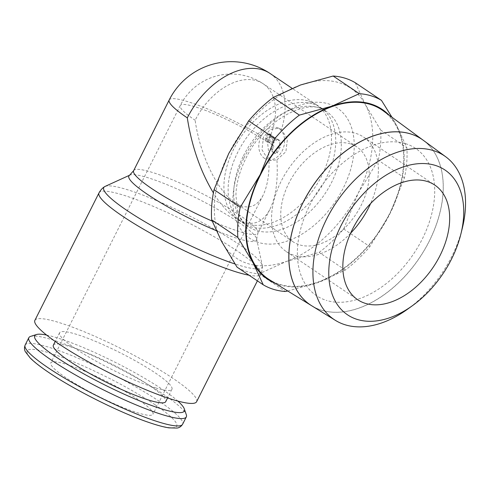 <?xml version="1.0" encoding="UTF-8"?>
<svg xmlns="http://www.w3.org/2000/svg" width="490" height="490" viewBox="0 0 490 490"><rect width="100%" height="100%" fill="white"/><g stroke="black" fill="none" stroke-linecap="round" stroke-linejoin="round"><path stroke-width="0.37" stroke-dasharray="2.45 1.84" d="M350.362 143.846A57.165 36.836 124 0 0 291.44 178.495A57.165 36.836 124 0 0 293.008 241.754A57.165 36.836 124 0 0 299.562 244.853A57.165 36.836 124 0 0 358.484 210.21A57.165 36.836 124 0 0 356.916 146.945A57.165 36.836 124 0 0 350.362 143.846M242.164 206.168L234.918 202.597C217.493 191.321 199.926 154.963 195.136 120.252A57.165 36.836 -56 0 1 256.717 80.721A57.165 36.836 -56 0 1 263.265 83.821A57.165 36.836 -56 0 1 267.491 142.204C270.554 164.861 269.096 182.537 263.118 195.222C258.01 204.985 251.027 208.636 242.164 206.168M34.888 320.356A90.515 13.463 -153.3 0 1 58.359 322.34A90.515 13.463 -153.3 0 1 149.524 363.88A90.515 13.463 -153.3 0 1 196.619 401.696M105.019 186.451A88.653 13.187 -153.3 0 1 126.745 189.507A88.653 13.187 -153.3 0 1 239.059 244.418A88.653 13.187 -153.3 0 1 262.303 265.555A88.653 13.187 -153.3 0 1 262.371 266.064A88.653 13.187 -153.3 0 1 239.175 265.292A88.653 13.187 -153.3 0 1 234.961 263.963M129.525 175.291A71.418 10.627 -153.3 0 1 129.887 175.095A71.418 10.627 -153.3 0 1 147.386 177.558A71.418 10.627 -153.3 0 1 237.871 221.792A71.418 10.627 -153.3 0 1 256.595 238.82A71.418 10.627 -153.3 0 1 256.65 239.23A71.418 10.627 -153.3 0 1 237.962 238.612A71.418 10.627 -153.3 0 1 216.182 230.612M281.456 129.458L278.884 128.233L270.4 129.434L263.473 137.059L261.979 149.762L267.926 159.311L270.425 160.518L276.942 159.838C278.142 180.688 275.839 197.109 270.021 209.095C263.81 220.978 255.308 225.418 244.528 222.411L235.715 218.068C227.991 212.795 220.555 204.41 213.401 192.907M30.625 336.385A88.133 13.114 -153.3 0 1 51.689 339.625A88.133 13.114 -153.3 0 1 134.952 376.957A88.133 13.114 -153.3 0 1 186.304 414.687M46.605 335.062A83.729 12.458 -153.3 0 1 56.442 337.616A83.729 12.458 -153.3 0 1 177.833 401.059M155.636 387.909A62.885 9.353 26.7 0 0 171.941 389.287A62.885 9.353 26.7 0 0 139.221 363.01A62.885 9.353 26.7 0 0 75.883 334.149A62.885 9.353 26.7 0 0 59.578 332.777A62.885 9.353 26.7 0 0 92.298 359.048A62.885 9.353 26.7 0 0 155.636 387.909M53.355 345.15A62.885 9.353 -153.3 0 1 69.66 346.528A62.885 9.353 -153.3 0 1 132.998 375.383A62.885 9.353 -153.3 0 1 165.718 401.659M243.879 158.111A78.48 50.568 -56 0 1 328.416 103.843A78.48 50.568 -56 0 1 343.208 188.24A78.48 50.568 -56 0 1 258.677 242.507A78.48 50.568 -56 0 1 243.879 158.111M355.299 82.743L365.369 104.64L380.669 130.071A109.57 70.603 -56 0 1 378.274 160.218L358.362 192.833L343.686 228.983A109.57 70.603 -56 0 1 319.137 252.411L286.54 261.366A102.428 65.997 124 0 0 358.362 192.833A102.428 65.997 124 0 0 365.369 104.64A102.428 65.997 124 0 0 339.055 82.688A102.428 65.997 124 0 0 300.548 84.978A102.428 65.997 124 0 0 228.726 153.511A102.428 65.997 124 0 0 221.725 241.705A102.428 65.997 124 0 0 248.038 263.657A102.428 65.997 124 0 0 286.54 261.366L259.179 273.855A109.57 70.603 -56 0 1 247.475 271.736A109.57 70.603 -56 0 1 237.025 267.13M388.919 115.015A102.428 65.997 -56 0 1 396.784 125.82A102.428 65.997 -56 0 1 389.783 214.014A102.428 65.997 -56 0 1 317.961 282.546A102.428 65.997 -56 0 1 279.453 284.837A102.428 65.997 -56 0 1 275.417 283.398M311.701 305.76A99.825 64.325 124 0 0 321.722 310.256A99.825 64.325 124 0 0 423.948 250.886A99.825 64.325 124 0 0 423.262 140.263M423.231 140.238A99.831 64.325 -56 0 1 423.875 250.868A99.831 64.325 -56 0 1 321.661 310.219A99.831 64.325 -56 0 1 311.671 305.742M383.303 110.887A101.853 65.629 -56 0 1 384.007 223.758A101.853 65.629 -56 0 1 279.704 284.335A101.853 65.629 -56 0 1 269.488 279.747M350.595 233.234A69.078 44.51 -56 0 1 294.269 255.376A69.078 44.51 -56 0 1 286.35 251.633A69.078 44.51 -56 0 1 284.457 175.187A69.078 44.51 -56 0 1 355.654 133.323A69.078 44.51 -56 0 1 363.574 137.071A69.078 44.51 -56 0 1 370.618 203.528M138.076 399.515A57.165 8.502 26.7 0 0 84.053 370.918A57.165 8.502 26.7 0 0 50.825 362.857A57.165 8.502 26.7 0 0 65.721 377.57A57.165 8.502 26.7 0 0 119.744 406.167A57.165 8.502 26.7 0 0 152.972 414.228A57.165 8.502 26.7 0 0 138.076 399.515M276.942 159.838L285.903 151.704L287.41 139.013L281.462 129.464M264.306 158.209A16.672 12.507 -73.1 0 0 266.872 159.44A16.672 12.507 -73.1 0 0 283.055 148.893A16.672 12.507 -73.1 0 0 279.122 128.754A16.672 12.507 -73.1 0 0 276.55 127.523A16.672 12.507 -73.1 0 0 260.368 138.07A16.672 12.507 -73.1 0 0 264.306 158.209M270.443 134.291A1.905 1.427 -73.1 0 0 270.149 134.15A1.905 1.427 -73.1 0 0 268.391 135.16L266.695 138.523A1.905 1.427 -73.1 0 0 266.615 140.728L272.256 135.51L269.237 133.923A1.905 1.427 -73.1 0 0 268.943 133.782A1.905 1.427 -73.1 0 0 267.185 134.793L265.488 138.162L266.695 138.523M276.342 138.713L270.701 143.925L271.895 144.728A1.905 1.427 106.9 0 1 272.256 147.227L271.411 148.911A1.905 1.427 -73.1 0 0 271.772 151.41L274.186 153.039A1.905 1.427 -73.1 0 0 274.48 153.18A1.905 1.427 -73.1 0 0 276.244 152.169L278.779 147.123A5.715 4.288 -73.1 0 0 277.695 139.626L276.342 138.713L277.548 139.08L271.907 144.293L273.102 145.095A1.905 1.427 106.9 0 1 273.463 147.594L272.612 149.279A1.905 1.427 -73.1 0 0 272.979 151.778L275.392 153.407A1.905 1.427 -73.1 0 0 275.686 153.548A1.905 1.427 -73.1 0 0 277.45 152.537L279.986 147.484A5.715 4.288 -73.1 0 0 278.902 139.993L277.548 139.08M270.701 143.925L271.907 144.293M268.281 141.849L270.241 143.172L275.882 137.953L273.922 136.637L268.281 141.849L267.075 141.481L270.241 143.172M269.035 142.804L274.676 137.592L275.882 137.953M274.676 137.592L272.716 136.269L273.922 136.637M272.716 136.269L267.075 141.481M265.488 138.162A1.905 1.427 -73.1 0 0 265.409 140.361L266.615 140.728M265.409 140.361L271.05 135.148L272.256 135.51M271.05 135.148L269.237 133.923M405.451 143.613A88.757 57.189 124 0 0 309.845 204.985A88.757 57.189 124 0 0 326.579 300.437M405.512 143.656A88.757 57.189 -56 0 1 422.245 239.102A88.757 57.189 -56 0 1 326.64 300.474M462.352 228.058A98.686 63.59 -56 0 1 407.754 309.061M287.746 290.999L317.961 282.546L345.321 270.057A109.57 70.603 124 0 0 369.87 246.635L389.783 214.014L404.458 177.864A109.57 70.603 124 0 0 406.853 147.717L396.784 125.82L391.988 117.275M259.179 273.855L285.364 291.501M345.321 270.057L319.137 252.411M343.686 228.983L369.87 246.635M404.458 177.864L378.274 160.218M380.669 130.071L406.853 147.717M99.004 192.876A90.515 13.463 -153.3 0 1 122.469 194.855A90.515 13.463 -153.3 0 1 237.148 250.923A90.515 13.463 -153.3 0 1 260.735 274.216A90.515 13.463 -153.3 0 1 249.018 275.215M133.629 170.685A69.556 10.345 -153.3 0 1 151.661 172.211A69.556 10.345 -153.3 0 1 239.782 215.294A69.556 10.345 -153.3 0 1 257.905 233.191A69.556 10.345 -153.3 0 1 239.873 231.672A69.556 10.345 -153.3 0 1 212.146 221.094M169.191 99.985A69.556 10.345 -153.3 0 1 187.223 101.504A69.556 10.345 -153.3 0 1 263.473 137.059M25.137 345.064A88.133 13.114 -153.3 0 1 47.989 346.994A88.133 13.114 -153.3 0 1 159.648 401.579A88.133 13.114 -153.3 0 1 182.611 424.26M154.901 404.63A83.729 12.458 -153.3 0 1 155.005 424.34A83.729 12.458 -153.3 0 1 48.933 372.48A83.729 12.458 -153.3 0 1 48.822 352.769A83.729 12.458 -153.3 0 1 154.901 404.63M243.499 155.759A69.574 44.829 -56 0 1 318.439 107.653A69.574 44.829 -56 0 1 326.413 111.426A69.574 44.829 -56 0 1 331.552 182.476A69.574 44.829 -56 0 1 256.613 230.582A69.574 44.829 -56 0 1 248.638 226.809A69.574 44.829 -56 0 1 243.499 155.759M312.841 103.88A69.574 44.829 -56 0 1 320.723 107.592A69.574 44.829 -56 0 1 320.815 107.653A69.574 44.829 -56 0 1 322.72 184.644A69.574 44.829 -56 0 1 251.015 226.803A69.574 44.829 -56 0 1 243.04 223.036A69.574 44.829 -56 0 1 242.948 222.975A69.574 44.829 -56 0 1 241.172 145.971A69.574 44.829 -56 0 1 312.841 103.88M308.602 101.044A69.556 44.817 -56 0 1 316.485 104.756A69.556 44.817 -56 0 1 316.571 104.817A69.556 44.817 -56 0 1 318.482 181.784A69.556 44.817 -56 0 1 246.795 223.936A69.556 44.817 -56 0 1 238.82 220.169A69.556 44.817 -56 0 1 238.734 220.108A69.556 44.817 -56 0 1 236.952 143.123A69.556 44.817 -56 0 1 308.602 101.044M267.491 142.204A57.165 8.502 26.7 0 0 213.469 113.6A57.165 8.502 26.7 0 0 180.24 105.54A57.165 8.502 26.7 0 0 195.136 120.252M267.185 134.793L268.391 135.16M271.772 151.41L272.979 151.778M271.411 148.911L272.612 149.279M277.695 139.626L278.902 139.993M271.895 144.728L273.102 145.095M272.256 147.227L273.463 147.594M274.186 153.039L275.392 153.407M276.244 152.169L277.45 152.537M278.779 147.123L279.986 147.484M270.204 73.561A69.556 44.817 -56 0 1 281.468 129.47M293.008 241.754L234.918 202.597M262.371 266.064C262.358 266.339 262.916 269.286 260.735 274.216L257.391 280.862M256.595 238.82L262.303 265.555M256.65 239.23L257.905 233.191L270.021 209.095M171.941 389.287L167.586 397.935M320.815 107.653L326.413 111.426C310.072 96.824 264.52 118.402 245.974 158.209C239.561 171.182 236.204 183.597 235.904 195.455L237.601 210.32C239.861 217.977 243.542 223.477 248.638 226.809L243.04 223.036M316.485 104.756L320.723 107.592M363.574 137.071L434.863 185.128M356.916 146.945L263.265 83.821A57.165 57.165 0 0 0 180.24 105.54L50.825 362.857M238.82 220.169L235.715 218.068M270.425 160.518L266.872 159.44M268.943 133.782L270.149 134.15M274.48 153.18L275.686 153.548M278.884 128.233L276.55 127.523M316.571 104.817L292.022 88.267M263.118 195.222L152.972 414.228M286.35 251.633L357.645 299.684M238.734 220.108L242.948 222.975M59.578 332.777L55.229 341.426"/><path stroke-width="0.73" d="M257.391 280.862L196.619 401.696A90.515 13.463 -153.3 0 1 173.148 399.718A90.515 13.463 -153.3 0 1 81.983 358.178A90.515 13.463 -153.3 0 1 34.888 320.356L99.004 192.876A90.515 13.463 -153.3 0 0 122.586 216.17A90.515 13.463 -153.3 0 0 237.264 272.238A90.515 13.463 -153.3 0 0 249.018 275.215M234.961 263.963A88.653 13.187 -153.3 0 1 126.855 210.382A88.653 13.187 -153.3 0 1 104.572 186.696A88.653 13.187 -153.3 0 1 105.019 186.451L129.685 175.187M216.182 230.612A71.418 10.627 -153.3 0 1 147.478 194.377A71.418 10.627 -153.3 0 1 129.525 175.291L133.629 170.685A69.556 10.345 -153.3 0 0 151.747 188.589A69.556 10.345 -153.3 0 0 212.146 221.094M177.833 401.059A83.729 12.458 -153.3 0 1 184.326 408.923L186.304 414.687A88.133 13.114 -153.3 0 1 186.316 416.898A88.133 13.114 -153.3 0 1 163.464 414.969A88.133 13.114 -153.3 0 1 74.694 374.519A88.133 13.114 -153.3 0 1 28.843 337.696A88.133 13.114 -153.3 0 1 30.625 336.385L36.431 334.535A83.729 12.458 -153.3 0 1 46.605 335.062M184.326 408.923A83.729 12.458 -153.3 0 1 162.631 409.193A83.729 12.458 -153.3 0 1 73.243 367.825A83.729 12.458 -153.3 0 1 36.431 334.535M167.586 397.935L165.718 401.659A62.885 9.353 -153.3 0 1 149.413 400.281A62.885 9.353 -153.3 0 1 86.075 371.426A62.885 9.353 -153.3 0 1 53.355 345.15L55.229 341.426M275.417 283.398A102.428 65.997 -56 0 1 253.14 262.885L263.21 284.782A109.57 70.603 124 0 0 273.659 289.388A109.57 70.603 124 0 0 285.364 291.501L287.746 290.999M263.21 284.782L237.025 267.13L221.725 241.705L211.656 219.808A109.57 70.603 -56 0 1 214.05 189.661L228.726 153.511L248.638 120.889A109.57 70.603 -56 0 1 273.187 97.467L300.548 84.978L333.145 76.024A109.57 70.603 -56 0 1 344.844 78.137A109.57 70.603 -56 0 1 355.299 82.743L381.483 100.395A109.57 70.603 124 0 0 371.028 95.789A109.57 70.603 124 0 0 359.329 93.67L331.963 106.159A102.428 65.997 -56 0 1 370.471 103.868A102.428 65.997 -56 0 1 388.919 115.015M333.145 76.024L359.329 93.67M412.635 305.533L407.754 309.061A98.686 63.59 -56 0 1 345.389 324.858A98.686 63.59 -56 0 1 335.485 320.411A98.686 63.59 -56 0 1 330.719 211.423A98.686 63.59 -56 0 1 433.08 150.491A98.686 63.59 -56 0 1 445.765 156.806A98.686 63.59 -56 0 1 462.352 228.058L460.912 233.908A87.269 56.234 -56 0 1 412.635 305.533A87.269 56.234 -56 0 1 357.48 319.505A87.269 56.234 -56 0 1 341.028 225.651A87.269 56.234 -56 0 1 435.028 165.314A87.269 56.234 -56 0 1 460.912 233.908M445.765 156.806L423.262 140.263A99.825 64.325 124 0 0 410.43 133.874A99.825 64.325 124 0 0 306.881 195.504A99.825 64.325 124 0 0 311.701 305.76L335.485 320.411M311.671 305.742A99.831 64.325 -56 0 1 311.64 305.723A99.831 64.325 -56 0 1 306.82 195.467A99.831 64.325 -56 0 1 410.375 133.831A99.831 64.325 -56 0 1 423.201 140.22A99.831 64.325 -56 0 1 423.231 140.238M311.64 305.723L269.488 279.747A101.853 65.629 -56 0 1 264.563 167.255A101.853 65.629 -56 0 1 370.22 104.37A101.853 65.629 -56 0 1 383.303 110.887L423.201 140.22M370.618 203.528A69.078 44.51 -56 0 1 350.595 233.234M426.949 181.38A69.078 44.51 -56 0 1 434.863 185.128A69.078 44.51 -56 0 1 436.762 261.568A69.078 44.51 -56 0 1 365.565 303.433A69.078 44.51 -56 0 1 357.645 299.684A69.078 44.51 -56 0 1 355.752 223.244A69.078 44.51 -56 0 1 426.949 181.38M213.401 192.907C200.398 171.261 191.7 146.247 187.309 117.882A69.556 44.817 -56 0 1 262.23 69.788A69.556 44.817 -56 0 1 270.198 73.555A69.556 69.556 0 0 0 169.191 99.985L133.629 170.685M260.141 174.691A102.428 65.997 -56 0 1 331.963 106.159L299.372 115.113A109.57 70.603 124 0 0 274.823 138.541L260.141 174.691L240.235 207.307A109.57 70.603 124 0 0 237.84 237.454L253.14 262.885A102.428 65.997 -56 0 1 260.141 174.691M391.988 117.275L381.483 100.395M211.656 219.808L237.84 237.454M240.235 207.307L214.05 189.661M248.638 120.889L274.823 138.541M299.372 115.113L273.187 97.467M186.316 416.898L182.611 424.26A88.133 13.114 -153.3 0 1 159.758 422.331A88.133 13.114 -153.3 0 1 48.1 367.745A88.133 13.114 -153.3 0 1 25.137 345.064L28.843 337.696M187.309 117.882A69.556 10.345 -153.3 0 1 169.191 99.985M104.572 186.696C104.358 186.874 101.663 188.185 99.004 192.876M182.611 424.26C181.11 426.57 179.224 427.837 176.957 428.064L168.94 427.862C163.58 427.029 156.757 425.185 148.476 422.319C119.56 412.519 74.223 389.826 48.424 372.241C40.419 366.851 34.355 362.11 30.233 358.025L25.462 351.869C24.286 349.909 24.175 347.637 25.137 345.064M292.022 88.267L270.204 73.561"/></g></svg>
